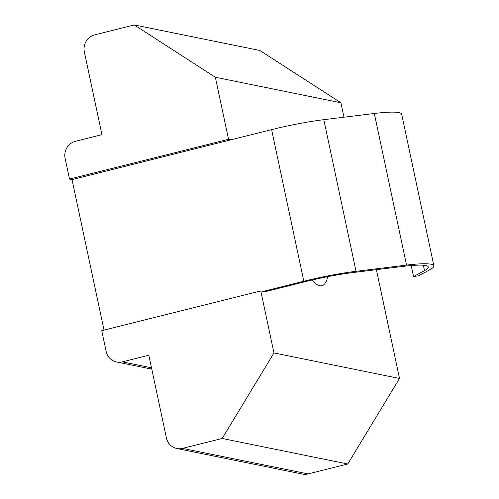 <?xml version="1.0" encoding="UTF-8"?>
<svg xmlns="http://www.w3.org/2000/svg" width="499" height="499" viewBox="0 0 499 499"><rect width="100%" height="100%" fill="white"/><g stroke="black" fill="none" stroke-linecap="round" stroke-linejoin="round"><path stroke-width="0.75" d="M228.542 139.277L69.511 179.072L65.113 158.395A14.203 13.548 101.5 0 1 75.436 141.298L101.946 134.661L84.362 51.958A14.203 13.548 101.5 0 1 94.685 34.855L134.275 24.95L215.356 77.251L228.542 139.277L231.049 139.789L72.018 179.584L104.023 330.132M134.275 24.95L259.836 50.474L340.917 102.775L343.986 117.203M215.356 77.251L340.917 102.775M69.511 179.072L72.018 179.584M106.137 351.377L101.74 330.7L260.771 290.905L273.957 352.936L399.518 378.467L347.734 464.008L308.145 473.913A14.203 13.548 101.5 0 1 302.388 474.05L176.827 448.526A14.203 13.548 101.5 0 1 166.404 437.922L148.821 355.213L122.317 361.85A14.203 13.548 101.5 0 1 116.56 361.981A14.203 13.548 101.5 0 1 106.137 351.377M273.957 352.936L222.174 438.484L182.584 448.389A14.203 13.548 101.5 0 1 176.827 448.526M222.174 438.484L347.734 464.008M413.552 276.565L418.73 275.747L429.689 269.816A62.494 7.791 168 0 0 433.887 265.817A62.494 7.791 168 0 0 406.542 265.112L356.036 271.313A62.494 7.791 168 0 0 303.835 281.268L263.279 291.416L264.957 291.759L305.507 281.611A56.811 7.086 -12 0 1 352.961 272.554L403.473 266.354A56.811 7.086 -12 0 1 428.329 267.002A56.811 7.086 -12 0 1 424.512 270.633L413.552 276.565L411.213 265.543M263.279 291.416L260.771 290.905M376.396 269.678L399.518 378.467M327.756 276.658A59.655 16.324 -104 0 1 321.917 285.727A59.655 16.324 -104 0 1 312.112 280.014M433.887 265.817L401.658 114.19A62.494 7.791 168 0 0 374.312 113.479L323.807 119.685A62.494 7.791 168 0 0 271.606 129.64L231.049 139.789M122.317 361.85L151.49 367.782M182.584 448.389L308.145 473.913M303.835 281.268L271.606 129.64M424.512 270.633L423.364 265.237M406.542 265.112L374.312 113.479M356.036 271.313L323.807 119.685M116.56 361.981L151.783 369.141"/></g></svg>
